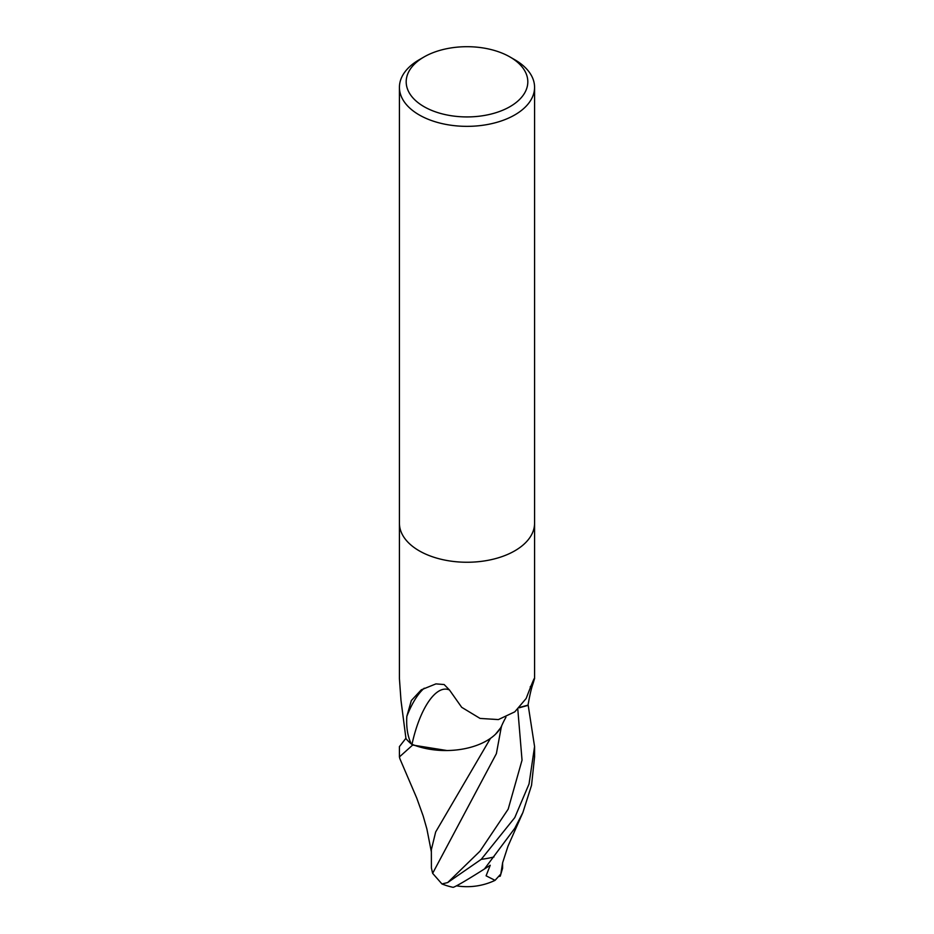 <?xml version="1.0" encoding="UTF-8"?>
<svg xmlns="http://www.w3.org/2000/svg" width="934" height="934" viewBox="0 0 934 934"><rect width="100%" height="100%" fill="white"/><g stroke="black" fill="none" stroke-linecap="round" stroke-linejoin="round"><path stroke-width="1.4" d="M399.425 523.402L399.425 678.679L400.978 700.29L405.963 738.619A67.575 39.018 180 0 0 411.31 743.966C407.656 736.506 406.162 727.306 406.827 716.366L411.334 700.547L421.292 689.817L435.933 683.886L444.14 684.54L449.476 689.992L461.688 707.307L480.064 718.421L498.371 719.589L514.786 711.848L526.146 698.492C533.921 678.294 536.209 673.344 533.022 683.665C531.318 688.405 529.66 695.561 528.037 705.123L519.538 707.458M510.011 56.986L514.786 59.741A67.575 39.018 180 0 1 534.575 87.329A67.575 39.018 180 0 1 514.786 114.917A67.575 39.018 180 0 1 441.14 123.381A67.575 39.018 180 0 1 399.425 87.329A67.575 39.018 180 0 1 419.214 59.741L423.989 56.986A60.815 35.118 180 0 1 510.011 56.986A60.815 35.118 180 0 1 510.011 106.639A60.815 35.118 180 0 1 423.989 106.639A60.815 35.118 180 0 1 423.989 56.986L419.214 59.741M514.786 550.827A67.575 39.018 180 0 0 534.575 523.238A67.575 39.018 180 0 1 514.786 550.827A67.575 39.018 180 0 1 441.14 559.279A67.575 39.018 180 0 1 399.425 523.238L399.425 87.329M505.959 717.195L504.535 719.799A73.541 27.355 99.2 0 0 501.348 726.524A57.978 33.472 180 0 1 411.999 744.293A9.142 5.277 0 0 0 411.31 743.966M406.827 716.366A73.284 27.261 99.2 0 1 424.234 688.206M411.999 744.293A69.781 25.965 99.2 0 1 449.476 689.992M534.517 678.644L533.022 683.665A101.537 37.769 99.2 0 0 530.197 686.899M399.892 758.77L399.425 756.925L412.653 745.052A67.575 39.018 180 0 1 405.8 738.42L399.425 746.616M519.211 707.797L528.2 705.322L534.575 746.558L529.029 784L514.774 817.612L481.243 859.327L447.69 882.56L441.957 883.961L432.64 873.337L431.403 868.001L431.345 849.73L435.664 831.984L490.455 738.374M441.957 883.961A67.575 67.575 0 0 0 452.99 887.3A47.786 1.88 -33 0 0 484.477 868.959L514.786 828.295L522.865 812.58L531.539 785.331L534.575 756.89M502.609 862.794L502.597 868.258L500.239 876.185L500.367 874.504L495.043 880.353L486.089 875.8L490.233 865.281A64.248 37.091 180 0 1 489.883 865.351M500.706 874.761L502.62 862.747L507.968 846.251L522.865 812.58M432.64 873.337L496.386 753.645L501.418 726.36M495.487 734.252L501.546 726.734M500.239 876.185A63.208 33.145 19.3 0 1 499.41 876.384M412.653 745.052L446.919 750.527M490.233 865.281L484.477 868.959M493.969 856.968A67.575 39.018 180 0 1 481.243 859.327M447.69 882.56L479.971 851.201L508.189 809.136L522.036 760.159L517.798 709.21M534.575 523.238L534.575 87.329M534.575 678.679L534.575 523.402M399.425 746.535L399.425 756.925M456.469 885.829A65.228 65.228 0 0 0 495.043 880.353M431.356 851.843L426.885 828.983L423.184 816.024L416.762 798.126L399.81 758.571M534.575 747.025L534.575 756.925"/></g></svg>
